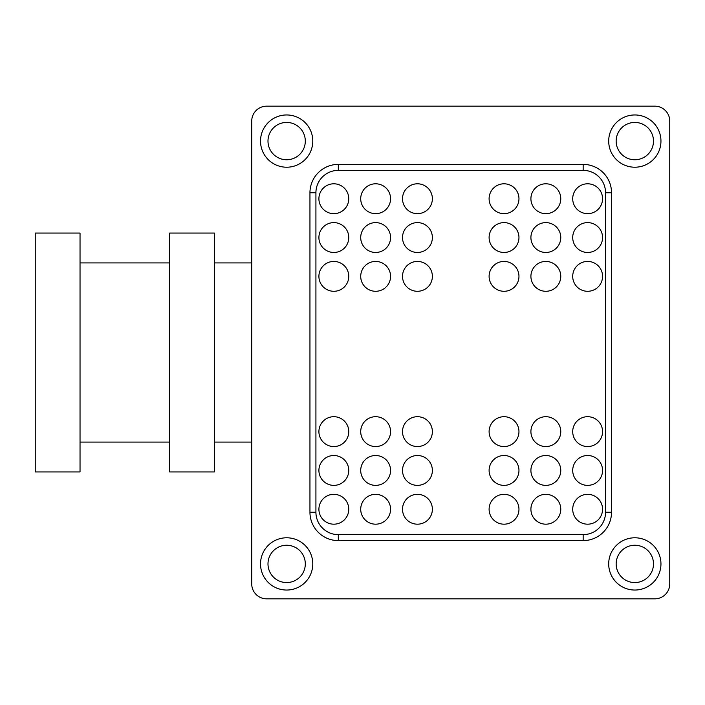 <?xml version="1.0" encoding="UTF-8"?>
<svg xmlns="http://www.w3.org/2000/svg" width="705" height="705" viewBox="0 0 705 705"><rect width="100%" height="100%" fill="white"/><g stroke="black" fill="none" stroke-linecap="round" stroke-linejoin="round"><path stroke-width="1.06" d="M260.524 563.912A26.129 26.129 0 0 1 286.653 537.783A26.129 26.129 0 0 1 312.782 563.912A26.129 26.129 0 0 1 286.653 590.041A26.129 26.129 0 0 1 260.524 563.912M305.309 563.912A18.665 18.665 0 0 0 286.653 545.247A18.665 18.665 0 0 0 267.988 563.912A18.665 18.665 0 0 0 286.653 582.568A18.665 18.665 0 0 0 305.309 563.912M260.524 141.088A26.129 26.129 0 0 1 286.653 114.959A26.129 26.129 0 0 1 312.782 141.088A26.129 26.129 0 0 1 286.653 167.217A26.129 26.129 0 0 1 260.524 141.088M305.309 141.088A18.665 18.665 0 0 0 286.653 122.432A18.665 18.665 0 0 0 267.988 141.088A18.665 18.665 0 0 0 286.653 159.753A18.665 18.665 0 0 0 305.309 141.088M608.697 141.088A26.129 26.129 0 0 1 634.826 114.959A26.129 26.129 0 0 1 660.955 141.088A26.129 26.129 0 0 1 634.826 167.217A26.129 26.129 0 0 1 608.697 141.088M653.491 141.088A18.665 18.665 0 0 0 634.826 122.432A18.665 18.665 0 0 0 616.161 141.088A18.665 18.665 0 0 0 634.826 159.753A18.665 18.665 0 0 0 653.491 141.088M608.697 563.912A26.129 26.129 0 0 1 634.826 537.783A26.129 26.129 0 0 1 660.955 563.912A26.129 26.129 0 0 1 634.826 590.041A26.129 26.129 0 0 1 608.697 563.912M653.491 563.912A18.665 18.665 0 0 0 634.826 545.247A18.665 18.665 0 0 0 616.161 563.912A18.665 18.665 0 0 0 634.826 582.568A18.665 18.665 0 0 0 653.491 563.912M80.035 471.936L80.035 233.064L35.25 233.064L35.25 471.936L80.035 471.936M169.614 471.936L169.614 233.064L214.399 233.064L214.399 471.936L169.614 471.936M417.439 183.793A14.928 14.928 0 0 0 402.511 198.731A14.928 14.928 0 0 0 417.439 213.659A14.928 14.928 0 0 0 432.376 198.731A14.928 14.928 0 0 0 417.439 183.793M375.642 183.793A14.928 14.928 0 0 0 360.713 198.731A14.928 14.928 0 0 0 375.642 213.659A14.928 14.928 0 0 0 390.57 198.731A14.928 14.928 0 0 0 375.642 183.793M333.835 183.793A14.928 14.928 0 0 0 318.907 198.731A14.928 14.928 0 0 0 333.835 213.659A14.928 14.928 0 0 0 348.763 198.731A14.928 14.928 0 0 0 333.835 183.793M417.439 222.613A14.928 14.928 0 0 0 402.511 237.541A14.928 14.928 0 0 0 417.439 252.469A14.928 14.928 0 0 0 432.376 237.541A14.928 14.928 0 0 0 417.439 222.613M375.642 222.613A14.928 14.928 0 0 0 360.713 237.541A14.928 14.928 0 0 0 375.642 252.469A14.928 14.928 0 0 0 390.57 237.541A14.928 14.928 0 0 0 375.642 222.613M333.835 222.613A14.928 14.928 0 0 0 318.907 237.541A14.928 14.928 0 0 0 333.835 252.469A14.928 14.928 0 0 0 348.763 237.541A14.928 14.928 0 0 0 333.835 222.613M417.439 261.432A14.928 14.928 0 0 0 402.511 276.36A14.928 14.928 0 0 0 417.439 291.288A14.928 14.928 0 0 0 432.376 276.36A14.928 14.928 0 0 0 417.439 261.432M375.642 261.432A14.928 14.928 0 0 0 360.713 276.36A14.928 14.928 0 0 0 375.642 291.288A14.928 14.928 0 0 0 390.57 276.36A14.928 14.928 0 0 0 375.642 261.432M333.835 261.432A14.928 14.928 0 0 0 318.907 276.36A14.928 14.928 0 0 0 333.835 291.288A14.928 14.928 0 0 0 348.763 276.36A14.928 14.928 0 0 0 333.835 261.432M417.439 416.699A14.928 14.928 0 0 0 402.511 431.627A14.928 14.928 0 0 0 417.439 446.556A14.928 14.928 0 0 0 432.376 431.627A14.928 14.928 0 0 0 417.439 416.699M375.642 416.699A14.928 14.928 0 0 0 360.713 431.627A14.928 14.928 0 0 0 375.642 446.556A14.928 14.928 0 0 0 390.57 431.627A14.928 14.928 0 0 0 375.642 416.699M333.835 416.699A14.928 14.928 0 0 0 318.907 431.627A14.928 14.928 0 0 0 333.835 446.556A14.928 14.928 0 0 0 348.763 431.627A14.928 14.928 0 0 0 333.835 416.699M417.439 455.509A14.928 14.928 0 0 0 402.511 470.447A14.928 14.928 0 0 0 417.439 485.375A14.928 14.928 0 0 0 432.376 470.447A14.928 14.928 0 0 0 417.439 455.509M375.642 455.509A14.928 14.928 0 0 0 360.713 470.447A14.928 14.928 0 0 0 375.642 485.375A14.928 14.928 0 0 0 390.57 470.447A14.928 14.928 0 0 0 375.642 455.509M333.835 455.509A14.928 14.928 0 0 0 318.907 470.447A14.928 14.928 0 0 0 333.835 485.375A14.928 14.928 0 0 0 348.763 470.447A14.928 14.928 0 0 0 333.835 455.509M417.439 494.328A14.928 14.928 0 0 0 402.511 509.257A14.928 14.928 0 0 0 417.439 524.185A14.928 14.928 0 0 0 432.376 509.257A14.928 14.928 0 0 0 417.439 494.328M375.642 494.328A14.928 14.928 0 0 0 360.713 509.257A14.928 14.928 0 0 0 375.642 524.185A14.928 14.928 0 0 0 390.57 509.257A14.928 14.928 0 0 0 375.642 494.328M333.835 494.328A14.928 14.928 0 0 0 318.907 509.257A14.928 14.928 0 0 0 333.835 524.185A14.928 14.928 0 0 0 348.763 509.257A14.928 14.928 0 0 0 333.835 494.328M504.031 213.659A14.928 14.928 0 0 1 489.103 198.731A14.928 14.928 0 0 1 504.031 183.793A14.928 14.928 0 0 1 518.959 198.731A14.928 14.928 0 0 1 504.031 213.659M545.837 213.659A14.928 14.928 0 0 1 530.909 198.731A14.928 14.928 0 0 1 545.837 183.793A14.928 14.928 0 0 1 560.766 198.731A14.928 14.928 0 0 1 545.837 213.659M587.635 213.659A14.928 14.928 0 0 1 572.707 198.731A14.928 14.928 0 0 1 587.635 183.793A14.928 14.928 0 0 1 602.563 198.731A14.928 14.928 0 0 1 587.635 213.659M504.031 252.469A14.928 14.928 0 0 1 489.103 237.541A14.928 14.928 0 0 1 504.031 222.613A14.928 14.928 0 0 1 518.959 237.541A14.928 14.928 0 0 1 504.031 252.469M545.837 252.469A14.928 14.928 0 0 1 530.909 237.541A14.928 14.928 0 0 1 545.837 222.613A14.928 14.928 0 0 1 560.766 237.541A14.928 14.928 0 0 1 545.837 252.469M587.635 252.469A14.928 14.928 0 0 1 572.707 237.541A14.928 14.928 0 0 1 587.635 222.613A14.928 14.928 0 0 1 602.563 237.541A14.928 14.928 0 0 1 587.635 252.469M504.031 291.288A14.928 14.928 0 0 1 489.103 276.36A14.928 14.928 0 0 1 504.031 261.432A14.928 14.928 0 0 1 518.959 276.36A14.928 14.928 0 0 1 504.031 291.288M545.837 291.288A14.928 14.928 0 0 1 530.909 276.36A14.928 14.928 0 0 1 545.837 261.432A14.928 14.928 0 0 1 560.766 276.36A14.928 14.928 0 0 1 545.837 291.288M587.635 291.288A14.928 14.928 0 0 1 572.707 276.36A14.928 14.928 0 0 1 587.635 261.432A14.928 14.928 0 0 1 602.563 276.36A14.928 14.928 0 0 1 587.635 291.288M504.031 446.556A14.928 14.928 0 0 1 489.103 431.627A14.928 14.928 0 0 1 504.031 416.699A14.928 14.928 0 0 1 518.959 431.627A14.928 14.928 0 0 1 504.031 446.556M545.837 446.556A14.928 14.928 0 0 1 530.909 431.627A14.928 14.928 0 0 1 545.837 416.699A14.928 14.928 0 0 1 560.766 431.627A14.928 14.928 0 0 1 545.837 446.556M587.635 446.556A14.928 14.928 0 0 1 572.707 431.627A14.928 14.928 0 0 1 587.635 416.699A14.928 14.928 0 0 1 602.563 431.627A14.928 14.928 0 0 1 587.635 446.556M504.031 485.375A14.928 14.928 0 0 1 489.103 470.447A14.928 14.928 0 0 1 504.031 455.509A14.928 14.928 0 0 1 518.959 470.447A14.928 14.928 0 0 1 504.031 485.375M545.837 485.375A14.928 14.928 0 0 1 530.909 470.447A14.928 14.928 0 0 1 545.837 455.509A14.928 14.928 0 0 1 560.766 470.447A14.928 14.928 0 0 1 545.837 485.375M587.635 485.375A14.928 14.928 0 0 1 572.707 470.447A14.928 14.928 0 0 1 587.635 455.509A14.928 14.928 0 0 1 602.563 470.447A14.928 14.928 0 0 1 587.635 485.375M504.031 524.185A14.928 14.928 0 0 1 489.103 509.257A14.928 14.928 0 0 1 504.031 494.328A14.928 14.928 0 0 1 518.959 509.257A14.928 14.928 0 0 1 504.031 524.185M545.837 524.185A14.928 14.928 0 0 1 530.909 509.257A14.928 14.928 0 0 1 545.837 494.328A14.928 14.928 0 0 1 560.766 509.257A14.928 14.928 0 0 1 545.837 524.185M587.635 524.185A14.928 14.928 0 0 1 572.707 509.257A14.928 14.928 0 0 1 587.635 494.328A14.928 14.928 0 0 1 602.563 509.257A14.928 14.928 0 0 1 587.635 524.185M611.526 512.244L611.526 192.756A28.367 28.367 0 0 0 583.158 164.388L338.321 164.388A28.367 28.367 0 0 0 309.953 192.756L309.953 512.244A28.367 28.367 0 0 0 338.321 540.612L583.158 540.612A28.367 28.367 0 0 0 611.526 512.244L605.551 512.244L605.551 192.756A22.393 22.393 0 0 0 583.158 170.363L338.321 170.363A22.393 22.393 0 0 0 315.919 192.756L315.919 512.244A22.393 22.393 0 0 0 338.321 534.637L583.158 534.637A22.393 22.393 0 0 0 605.551 512.244M251.729 121.093L251.729 583.907A14.928 14.928 0 0 0 266.657 598.836L654.822 598.836A14.928 14.928 0 0 0 669.75 583.907L669.75 121.093A14.928 14.928 0 0 0 654.822 106.164L266.657 106.164A14.928 14.928 0 0 0 251.729 121.093M605.551 192.756L611.526 192.756M583.158 170.363L583.158 164.388M583.158 540.612L583.158 534.637M338.321 170.363L338.321 164.388M338.321 540.612L338.321 534.637M315.919 192.756L309.953 192.756M309.953 512.244L315.919 512.244M214.399 442.079L251.729 442.079M80.035 442.079L169.614 442.079M80.035 262.921L169.614 262.921M214.399 262.921L251.729 262.921"/></g></svg>
